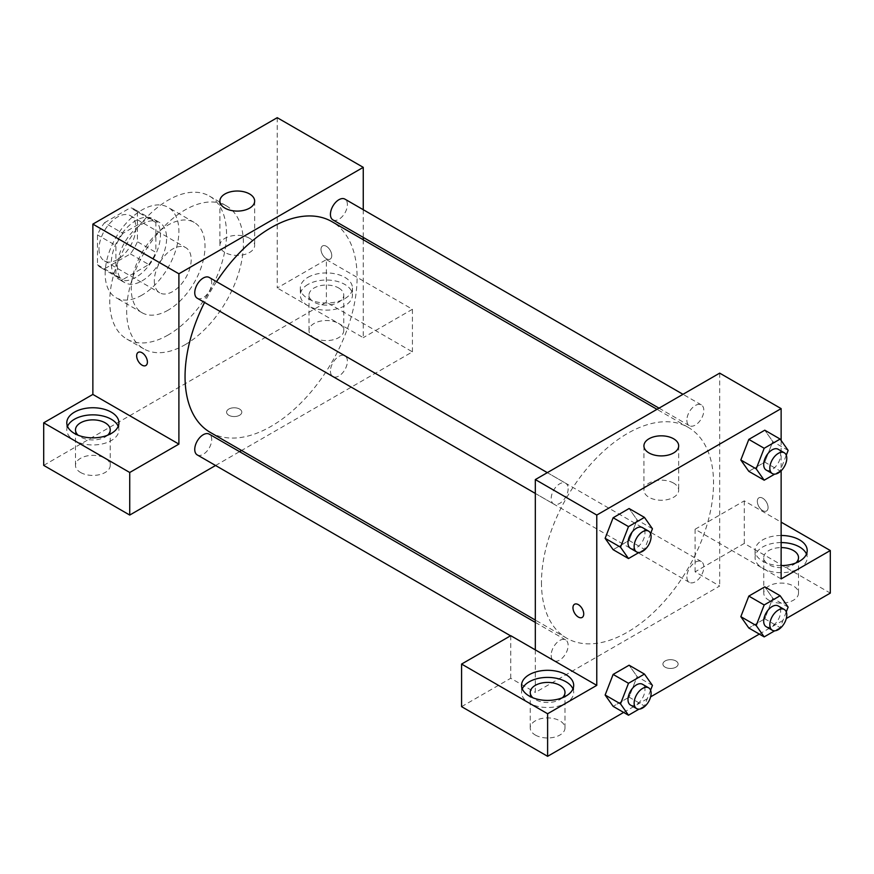 <?xml version="1.0" encoding="UTF-8"?>
<svg xmlns="http://www.w3.org/2000/svg" width="874" height="874" viewBox="0 0 874 874"><rect width="100%" height="100%" fill="white"/><g stroke="black" fill="none" stroke-linecap="round" stroke-linejoin="round"><path stroke-width="0.66" stroke-dasharray="4.37 3.28" d="M154.316 280.893A26.067 15.055 120 0 0 159.713 292.823A26.067 15.055 120 0 0 185.791 277.768A26.067 15.055 120 0 0 185.791 247.67A26.067 15.055 120 0 0 165.699 254.651A26.067 15.055 120 0 0 154.316 280.893M99.002 248.959A26.067 15.055 120 0 0 104.41 260.889A26.067 15.055 120 0 0 130.477 245.845A26.067 15.055 120 0 0 130.477 215.736A26.067 15.055 120 0 0 110.386 222.717A26.067 15.055 120 0 0 99.002 248.959M104.509 222.717L130.379 207.783A33.649 19.425 120 0 1 134.268 209.17A33.649 19.425 120 0 1 137.415 211.847L137.415 241.716A33.649 19.425 120 0 1 130.379 253.908L104.509 268.842A33.649 19.425 120 0 1 100.619 267.455A33.649 19.425 120 0 1 97.473 264.778L97.473 234.909A33.649 19.425 120 0 1 104.509 222.717L122.95 233.358L148.809 218.424L130.379 207.783M130.379 253.908L148.809 264.549L122.95 279.483L104.509 268.842M97.473 264.778L115.903 275.419L115.903 245.55L97.473 234.909M115.903 275.419A33.649 19.425 120 0 0 119.05 278.096A33.649 19.425 120 0 0 122.95 279.483M148.809 264.549A33.649 19.425 120 0 0 155.856 252.368L137.415 241.716M148.809 218.424A33.649 19.425 120 0 1 152.71 219.811A33.649 19.425 120 0 1 155.856 222.488L155.856 252.368M122.95 233.358A33.649 19.425 120 0 0 115.903 245.55M135.874 277.342A34.763 20.069 -60 0 1 118.503 279.068A34.763 20.069 -60 0 1 118.493 238.919A34.763 20.069 -60 0 1 153.256 218.85A34.763 20.069 -60 0 1 158.587 246.708A34.763 20.069 -60 0 1 135.874 277.342M142.025 280.893A34.763 20.069 120 0 0 164.738 250.259A34.763 20.069 120 0 0 159.407 222.4A34.763 20.069 120 0 0 132.619 231.708A34.763 20.069 120 0 0 117.444 266.701A34.763 20.069 120 0 0 124.643 282.608A34.763 20.069 120 0 0 142.025 280.893M155.856 222.488L137.415 211.847M142.025 295.084A52.145 30.109 -60 0 1 115.958 297.663A52.145 30.109 -60 0 1 115.947 237.455A52.145 30.109 -60 0 1 168.092 207.346A52.145 30.109 -60 0 1 176.089 249.134A52.145 30.109 -60 0 1 142.025 295.084M168.147 310.161A52.145 30.109 -60 0 1 142.069 312.739A52.145 30.109 -60 0 1 142.069 252.531A52.145 30.109 -60 0 1 194.214 222.422A52.145 30.109 -60 0 1 202.211 264.21A52.145 30.109 -60 0 1 168.147 310.161M168.147 334.993A82.56 47.666 -60 0 1 126.861 339.09A82.56 47.666 -60 0 1 126.861 243.748A82.56 47.666 -60 0 1 209.421 196.082A82.56 47.666 -60 0 1 222.083 262.244A82.56 47.666 -60 0 1 168.147 334.993M185.037 344.749A82.56 47.666 120 0 0 238.973 272A82.56 47.666 120 0 0 226.322 205.838A82.56 47.666 120 0 0 162.706 227.961A82.56 47.666 120 0 0 126.664 311.046A82.56 47.666 120 0 0 143.762 348.846A82.56 47.666 120 0 0 185.037 344.749M43.7 465.383L326.384 302.175L412.419 351.851L241.585 450.481M277.222 117.684L277.222 287.983L326.384 259.6L326.384 302.175M326.384 246.293A7.604 4.392 -120 0 0 322.582 245.922A7.604 4.392 -120 0 0 322.582 254.705A7.604 4.392 -120 0 0 330.186 259.086A7.604 4.392 -120 0 0 331.355 253.001A7.604 4.392 -120 0 0 326.384 246.293A7.604 4.392 60 0 1 331.344 253.001A7.604 4.392 60 0 1 330.186 259.097A7.604 4.392 60 0 1 322.582 254.705A7.604 4.392 60 0 1 322.582 245.922A7.604 4.392 60 0 1 326.384 246.304M363.256 209.705L363.256 237.4M363.256 239.738L363.256 337.659L277.222 287.983M197.24 298.231A11.996 6.926 120 0 0 206.483 295.019A11.996 6.926 120 0 0 211.716 282.947A11.996 6.926 120 0 0 209.225 277.451M330.438 371.079A11.996 6.926 120 0 0 332.928 376.574A11.996 6.926 120 0 0 344.913 369.647A11.996 6.926 120 0 0 344.913 355.794A11.996 6.926 120 0 0 335.671 359.006A11.996 6.926 120 0 0 330.438 371.079M215.572 465.492L239.563 451.65M326.384 259.6L412.419 309.276L412.419 351.851M412.419 309.276L363.256 337.659M332.928 219.887A11.996 6.926 120 0 0 344.913 212.961A11.996 6.926 120 0 0 344.913 199.119M197.24 454.906A11.996 6.926 120 0 0 209.225 447.98A11.996 6.926 120 0 0 209.225 434.138M210.241 432.379A121.672 70.248 120 0 0 331.912 362.131A121.672 70.248 120 0 0 331.912 221.646M216.534 281.668A121.672 70.248 120 0 0 204.538 302.448M307.943 277.342A26.067 15.055 180 0 1 336.359 274.075A26.067 15.055 180 0 1 352.451 287.983A26.067 15.055 180 0 1 326.384 303.038A26.067 15.055 180 0 1 300.317 287.983A26.067 15.055 180 0 1 307.943 277.342M67.527 426.359A26.067 15.055 0 0 0 66.795 429.91A26.067 15.055 0 0 0 92.862 444.953A26.067 15.055 0 0 0 118.93 429.91A26.067 15.055 0 0 0 118.198 426.359M107.6 435.23A17.382 10.04 180 0 1 80.572 437A17.382 10.04 180 0 1 78.125 435.23M80.572 472.484A17.382 10.04 0 0 0 99.516 474.658A17.382 10.04 0 0 0 110.244 465.383A17.382 10.04 0 0 0 92.862 455.354A17.382 10.04 0 0 0 75.481 465.383A17.382 10.04 0 0 0 80.572 472.484M307.943 284.443A26.067 15.055 0 0 0 300.317 295.084A26.067 15.055 0 0 0 326.384 310.139A26.067 15.055 0 0 0 352.451 295.084A26.067 15.055 0 0 0 336.359 281.177A26.067 15.055 0 0 0 307.954 284.443M338.675 287.983A17.382 10.04 180 0 1 343.766 295.084A17.382 10.04 180 0 1 333.038 304.349A17.382 10.04 180 0 1 314.094 302.175A17.382 10.04 180 0 1 309.003 295.084A17.382 10.04 180 0 1 319.731 285.809A17.382 10.04 180 0 1 338.675 287.983M314.094 337.659A17.382 10.04 0 0 0 333.038 339.833A17.382 10.04 0 0 0 343.766 330.558A17.382 10.04 0 0 0 326.384 320.529A17.382 10.04 0 0 0 309.003 330.558A17.382 10.04 0 0 0 314.094 337.659M228.824 415.27A7.604 4.392 0 0 0 237.116 416.221A7.604 4.392 0 0 0 241.814 412.167A7.604 4.392 0 0 0 234.21 407.776A7.604 4.392 0 0 0 226.595 412.167A7.604 4.392 0 0 0 228.824 415.27A7.604 4.392 180 0 1 226.595 412.157A7.604 4.392 180 0 1 234.21 407.765A7.604 4.392 180 0 1 241.814 412.157A7.604 4.392 180 0 1 237.116 416.221A7.604 4.392 180 0 1 228.824 415.259M249.571 238.296A17.382 10.04 0 0 0 230.627 236.122A17.382 10.04 0 0 0 219.898 245.397A17.382 10.04 0 0 0 237.28 255.427A17.382 10.04 0 0 0 254.662 245.397A17.382 10.04 0 0 0 249.571 238.296M145.827 365.529L145.827 365.529A7.604 4.392 -120 0 0 145.827 356.745A7.604 4.392 -120 0 0 138.223 352.353L138.223 352.364M541.465 582.466A121.672 70.248 120 0 0 566.669 638.162A121.672 70.248 120 0 0 688.341 567.914A121.672 70.248 120 0 0 688.341 427.43A121.672 70.248 120 0 0 594.582 460.019A121.672 70.248 120 0 0 541.465 582.466M568.144 488.73A11.996 6.926 -60 0 1 562.911 500.802A11.996 6.926 -60 0 1 553.668 504.014A11.996 6.926 -60 0 1 553.668 490.161A11.996 6.926 -60 0 1 565.653 483.235A11.996 6.926 -60 0 1 568.144 488.73M686.866 576.862A11.996 6.926 120 0 0 689.357 582.357A11.996 6.926 120 0 0 701.341 575.431A11.996 6.926 120 0 0 701.341 561.578A11.996 6.926 120 0 0 692.099 564.79A11.996 6.926 120 0 0 686.866 576.862M551.177 655.205A11.996 6.926 120 0 0 553.668 660.689A11.996 6.926 120 0 0 565.653 653.763A11.996 6.926 120 0 0 565.653 639.921A11.996 6.926 120 0 0 556.41 643.133A11.996 6.926 120 0 0 551.177 655.205M686.866 420.186A11.996 6.926 120 0 0 689.357 425.671A11.996 6.926 120 0 0 701.341 418.744A11.996 6.926 120 0 0 701.341 404.902A11.996 6.926 120 0 0 692.099 408.114A11.996 6.926 120 0 0 686.866 420.186M535.325 649.874L535.325 692.459L719.684 586.017L695.103 571.825L744.266 543.442L830.3 593.107M719.684 373.132L719.684 586.017M665.147 667.179A7.604 4.392 0 0 0 673.428 668.129A7.604 4.392 0 0 0 678.126 664.076A7.604 4.392 0 0 0 670.522 659.684A7.604 4.392 0 0 0 662.918 664.076A7.604 4.392 0 0 0 665.147 667.179A7.604 4.392 180 0 1 662.918 664.065A7.604 4.392 180 0 1 670.522 659.673A7.604 4.392 180 0 1 678.126 664.065A7.604 4.392 180 0 1 673.428 668.118A7.604 4.392 180 0 1 665.147 667.168M768.847 600.209A17.382 10.04 0 0 0 787.791 602.383A17.382 10.04 0 0 0 798.519 593.107A17.382 10.04 0 0 0 781.138 583.078A17.382 10.04 0 0 0 763.756 593.107A17.382 10.04 0 0 0 768.847 600.209M535.325 735.034A17.382 10.04 0 0 0 554.269 737.208A17.382 10.04 0 0 0 564.997 727.933A17.382 10.04 0 0 0 547.616 717.904A17.382 10.04 0 0 0 530.234 727.933A17.382 10.04 0 0 0 535.325 735.034M623.643 712.43L650.617 696.851M759.331 634.087L786.305 618.508M461.581 706.651L510.744 678.268L535.325 692.459M795.875 562.954A17.382 10.04 180 0 1 768.847 564.724A17.382 10.04 180 0 1 763.756 557.634A17.382 10.04 180 0 1 781.138 547.594M781.138 542.579A26.067 15.055 0 0 0 762.696 546.993A26.067 15.055 0 0 0 755.07 557.634A26.067 15.055 0 0 0 781.138 572.689A26.067 15.055 0 0 0 807.205 557.634A26.067 15.055 0 0 0 806.473 554.083M781.138 565.587A26.067 15.055 180 0 1 755.07 550.533A26.067 15.055 180 0 1 762.696 539.892A26.067 15.055 180 0 1 781.138 535.478M562.353 697.78A17.382 10.04 180 0 1 535.325 699.55A17.382 10.04 180 0 1 532.878 697.78M522.281 688.909A26.067 15.055 0 0 0 521.549 692.459A26.067 15.055 0 0 0 547.616 707.503A26.067 15.055 0 0 0 573.683 692.459A26.067 15.055 0 0 0 572.951 688.909M510.744 635.682L510.744 678.268M781.138 578.916L695.103 529.251L744.266 500.868L781.138 522.149M744.266 500.868L744.266 543.442M695.103 529.251L695.103 571.825M740.835 616.662L748.832 596.09M788.13 607.102L772.769 598.231L764.783 586.869L772.791 598.209M786.272 611.887L780.143 627.674L764.783 618.803L772.769 598.231L764.772 618.803M764.783 618.803L748.821 628.024L764.783 618.803M788.13 450.416L772.769 441.545L764.783 430.194L772.791 441.523L764.772 462.117M786.272 455.212L780.143 470.988L764.783 462.127L748.821 471.337L764.783 462.127L772.769 441.545M740.835 459.986L748.832 439.414M652.441 528.759L637.08 519.888L629.094 508.526L637.102 519.866L629.083 540.46M650.584 533.555L644.455 549.331L629.094 540.46L613.133 549.68L629.094 540.46L637.08 519.888M605.147 538.318L613.144 517.747M605.147 695.005L613.144 674.433M652.441 685.434L637.08 676.563L629.094 665.212L637.102 676.542M650.584 690.231L644.455 706.006L629.094 697.146L637.08 676.563L629.083 697.135M629.094 697.146L613.133 706.356L629.094 697.146M781.138 440.463L781.138 470.78M673.592 483.103A17.382 10.04 0 0 0 654.648 480.929A17.382 10.04 0 0 0 643.919 490.205A17.382 10.04 0 0 0 661.301 500.245A17.382 10.04 0 0 0 678.683 490.205A17.382 10.04 0 0 0 673.592 483.103M582.15 617.437L582.15 617.437A7.604 4.392 -120 0 0 582.15 608.654A7.604 4.392 -120 0 0 574.546 604.262L574.546 604.262M762.696 498.202A7.604 4.392 -120 0 0 758.894 497.83A7.604 4.392 -120 0 0 758.894 506.603A7.604 4.392 -120 0 0 766.509 510.995A7.604 4.392 -120 0 0 767.667 504.899A7.604 4.392 -120 0 0 762.696 498.202A7.604 4.392 60 0 1 767.667 504.91A7.604 4.392 60 0 1 766.498 510.995A7.604 4.392 60 0 1 758.894 506.614A7.604 4.392 60 0 1 758.894 497.83A7.604 4.392 60 0 1 762.696 498.202M644.455 549.331L639.025 552.466M630.482 548.359A11.996 6.926 120 0 0 642.477 541.432A11.996 6.926 120 0 0 642.477 527.59M780.143 470.988L774.714 474.123M766.17 470.026A11.996 6.926 120 0 0 778.166 463.1A11.996 6.926 120 0 0 778.166 449.247M644.455 706.006L639.025 709.142M630.482 705.045A11.996 6.926 120 0 0 642.477 698.118A11.996 6.926 120 0 0 642.477 684.266M780.143 627.674L774.714 630.809M766.17 626.702A11.996 6.926 120 0 0 778.166 619.775A11.996 6.926 120 0 0 778.166 605.933M104.41 260.889L159.713 292.823M130.477 215.736L185.791 247.67M159.407 222.4L153.256 218.85M124.643 282.608L118.503 279.068M152.71 219.811L134.268 209.17M119.05 278.096L100.619 267.455M194.214 222.422L168.092 207.346M142.069 312.739L115.958 297.663M226.322 205.838L209.421 196.082M143.762 348.846L126.861 339.09M66.795 422.808L66.795 429.91M118.93 422.808L118.93 429.91M110.244 465.383L110.244 429.91M75.481 465.383L75.481 429.91M300.317 287.983L300.317 295.084M352.451 287.983L352.451 295.084M343.766 330.558L343.766 295.084M309.003 330.558L309.003 295.084M219.898 201.064L219.898 245.397M254.662 201.064L254.662 245.397M688.341 427.43L656.997 409.327M566.669 638.162L535.325 620.07M535.325 493.428L553.668 504.014M547.321 472.648L565.653 483.235M701.341 561.578L344.913 355.794M689.357 582.357L332.928 376.574M565.653 639.921L535.325 622.408M553.668 660.689L510.547 635.802M701.341 404.902L683.009 394.316M689.357 425.671L659.018 408.158M798.519 593.107L798.519 557.634M763.756 593.107L763.756 557.634M755.07 550.533L755.07 557.634M807.205 550.533L807.205 557.634M564.997 727.933L564.997 692.459M530.234 727.933L530.234 692.459M521.549 685.358L521.549 692.459M573.683 685.358L573.683 692.459M643.919 445.871L643.919 490.205M678.683 445.871L678.683 490.205"/><path stroke-width="1.31" d="M43.7 422.808L129.734 472.484L178.897 444.101L92.862 394.425L43.7 422.808L43.7 465.383L129.734 515.059L215.572 465.492M92.862 394.425L92.862 224.115L277.222 117.684L363.256 167.349L363.256 209.705M363.256 237.4L363.256 239.738M547.321 472.648L209.225 277.451A11.996 6.926 120 0 0 197.24 284.378A11.996 6.926 120 0 0 197.24 298.231L535.325 493.428M129.734 472.484L129.734 515.059M239.563 451.65L241.585 450.481M178.897 444.101L178.897 273.791L363.256 167.349M683.009 394.316L344.913 199.119A11.996 6.926 120 0 0 335.671 202.331A11.996 6.926 120 0 0 330.438 214.403A11.996 6.926 120 0 0 332.928 219.887L659.018 408.158M535.325 622.408L209.225 434.138A11.996 6.926 120 0 0 199.982 437.35A11.996 6.926 120 0 0 194.749 449.422A11.996 6.926 120 0 0 197.24 454.906L510.547 635.802M204.538 302.448A121.672 70.248 120 0 0 185.048 376.683A121.672 70.248 120 0 0 210.241 432.379L535.325 620.07M656.997 409.327L331.912 221.646A121.672 70.248 120 0 0 216.534 281.668M138.223 352.353A7.604 4.392 -120 0 0 137.065 358.449A7.604 4.392 -120 0 0 142.025 365.146A7.604 4.392 60 0 1 137.054 358.449A7.604 4.392 60 0 1 138.223 352.364A7.604 4.392 60 0 1 145.827 356.745A7.604 4.392 60 0 1 145.827 365.529A7.604 4.392 60 0 1 142.025 365.157A7.604 4.392 -120 0 0 145.827 365.529M178.897 273.791L92.862 224.115M249.571 193.962A17.382 10.04 180 0 1 254.662 201.064A17.382 10.04 180 0 1 237.28 211.093A17.382 10.04 180 0 1 219.898 201.064A17.382 10.04 180 0 1 230.627 191.788A17.382 10.04 180 0 1 249.571 193.962M74.421 412.167A26.067 15.055 180 0 1 102.837 408.901A26.067 15.055 180 0 1 118.93 422.808A26.067 15.055 180 0 1 92.862 437.863A26.067 15.055 180 0 1 66.795 422.808A26.067 15.055 180 0 1 74.421 412.167M118.198 426.359A26.067 15.055 0 0 0 99.909 415.412A26.067 15.055 0 0 0 74.421 419.258A26.067 15.055 0 0 0 67.527 426.359M78.125 435.23A17.382 10.04 180 0 1 75.481 429.91A17.382 10.04 180 0 1 86.209 420.634A17.382 10.04 180 0 1 105.153 422.808A17.382 10.04 180 0 1 110.244 429.91A17.382 10.04 180 0 1 107.6 435.23M535.325 649.874L510.744 635.682L461.581 664.065L547.616 713.741L596.778 685.358L535.325 649.874L535.325 479.575L719.684 373.132L781.138 408.617L781.138 440.463M461.581 664.065L461.581 706.651L547.616 756.316L623.643 712.43M650.617 696.851L759.331 634.087M786.305 618.508L830.3 593.107L830.3 550.533L781.138 578.916L781.138 470.78M781.138 547.594A17.382 10.04 180 0 1 793.428 550.533A17.382 10.04 180 0 1 798.519 557.634A17.382 10.04 180 0 1 795.875 562.954M806.473 554.083A26.067 15.055 0 0 0 781.138 542.579M781.138 535.478A26.067 15.055 180 0 1 807.205 550.533A26.067 15.055 180 0 1 781.138 565.587M532.878 697.78A17.382 10.04 180 0 1 530.234 692.459A17.382 10.04 180 0 1 547.616 682.419A17.382 10.04 180 0 1 564.997 692.459A17.382 10.04 180 0 1 562.353 697.78M572.951 688.909A26.067 15.055 0 0 0 554.662 677.962A26.067 15.055 0 0 0 529.185 681.807A26.067 15.055 0 0 0 522.281 688.909M529.185 674.717A26.067 15.055 180 0 1 557.59 671.451A26.067 15.055 180 0 1 573.683 685.358A26.067 15.055 180 0 1 547.616 700.413A26.067 15.055 180 0 1 521.549 685.358A26.067 15.055 180 0 1 529.185 674.717M547.616 713.741L547.616 756.316M781.138 522.149L830.3 550.533M764.182 604.961L748.821 596.09L764.783 586.869L748.821 596.09L740.835 616.662L748.821 628.024L740.835 616.662L756.196 625.533L764.182 604.961L780.143 595.74L788.13 607.102L786.272 611.887M774.714 474.123L764.182 480.208L748.821 471.337L740.813 460.008L748.821 439.404L764.783 430.194L748.821 439.404L764.182 448.275L780.143 439.065L788.13 450.416L786.272 455.212M639.025 552.466L628.493 558.552L613.133 549.68L605.125 538.34L613.133 517.747L629.094 508.526L613.133 517.747L628.493 526.618L644.455 517.397L652.441 528.759L650.584 533.555M639.025 709.142L628.493 715.227L620.507 703.876L628.493 683.293L613.133 674.422L629.094 665.212L613.133 674.422L605.147 695.005L613.133 706.356L605.125 695.027M596.778 685.358L596.778 515.059L781.138 408.617M673.592 438.77A17.382 10.04 180 0 1 678.683 445.871A17.382 10.04 180 0 1 661.301 455.9A17.382 10.04 180 0 1 643.919 445.871A17.382 10.04 180 0 1 654.648 436.596A17.382 10.04 180 0 1 673.592 438.77M596.778 515.059L535.325 479.575M574.546 604.262A7.604 4.392 -120 0 0 573.377 610.358A7.604 4.392 -120 0 0 578.348 617.055A7.604 4.392 60 0 1 573.377 610.358A7.604 4.392 60 0 1 574.535 604.262A7.604 4.392 60 0 1 582.15 608.654A7.604 4.392 60 0 1 582.15 617.437A7.604 4.392 60 0 1 578.348 617.055A7.604 4.392 -120 0 0 582.15 617.437M628.493 558.552L620.507 547.19L628.493 526.618M648.617 531.141L642.477 527.59A11.996 6.926 120 0 0 633.235 530.802A11.996 6.926 120 0 0 627.991 542.874A11.996 6.926 120 0 0 630.482 548.359L636.622 551.909A11.996 6.926 120 0 0 648.617 544.983A11.996 6.926 120 0 0 648.617 531.141A11.996 6.926 120 0 0 639.375 534.353A11.996 6.926 120 0 0 634.142 546.414A11.996 6.926 120 0 0 636.622 551.909M613.133 549.68L605.147 538.318L620.507 547.19M644.455 517.397L629.094 508.526M764.182 480.208L756.196 468.857L764.182 448.275M784.306 452.798L778.166 449.247A11.996 6.926 120 0 0 768.923 452.459A11.996 6.926 120 0 0 763.679 464.531A11.996 6.926 120 0 0 766.17 470.026L772.31 473.566A11.996 6.926 120 0 0 784.306 466.65A11.996 6.926 120 0 0 784.306 452.798A11.996 6.926 120 0 0 775.063 456.01A11.996 6.926 120 0 0 769.83 468.082A11.996 6.926 120 0 0 772.31 473.566M748.821 471.337L740.835 459.986L756.196 468.857M780.143 439.065L764.783 430.194M628.493 683.293L644.455 674.083L652.441 685.434L650.584 690.231M648.617 687.816L642.477 684.266A11.996 6.926 120 0 0 633.235 687.477A11.996 6.926 120 0 0 627.991 699.55A11.996 6.926 120 0 0 630.482 705.045L636.622 708.585A11.996 6.926 120 0 0 648.617 701.669A11.996 6.926 120 0 0 648.617 687.816A11.996 6.926 120 0 0 639.375 691.028A11.996 6.926 120 0 0 634.142 703.1A11.996 6.926 120 0 0 636.622 708.585M628.493 715.227L613.133 706.356M620.507 703.876L605.147 695.005M644.455 674.083L629.094 665.212M774.714 630.809L764.182 636.895L756.196 625.533M784.306 609.473L778.166 605.933A11.996 6.926 120 0 0 768.923 609.145A11.996 6.926 120 0 0 763.679 621.206A11.996 6.926 120 0 0 766.17 626.702L772.31 630.252A11.996 6.926 120 0 0 784.306 623.326A11.996 6.926 120 0 0 784.306 609.473A11.996 6.926 120 0 0 775.063 612.685A11.996 6.926 120 0 0 769.83 624.757A11.996 6.926 120 0 0 772.31 630.252M764.182 636.895L748.821 628.024M780.143 595.74L764.783 586.869"/></g></svg>

